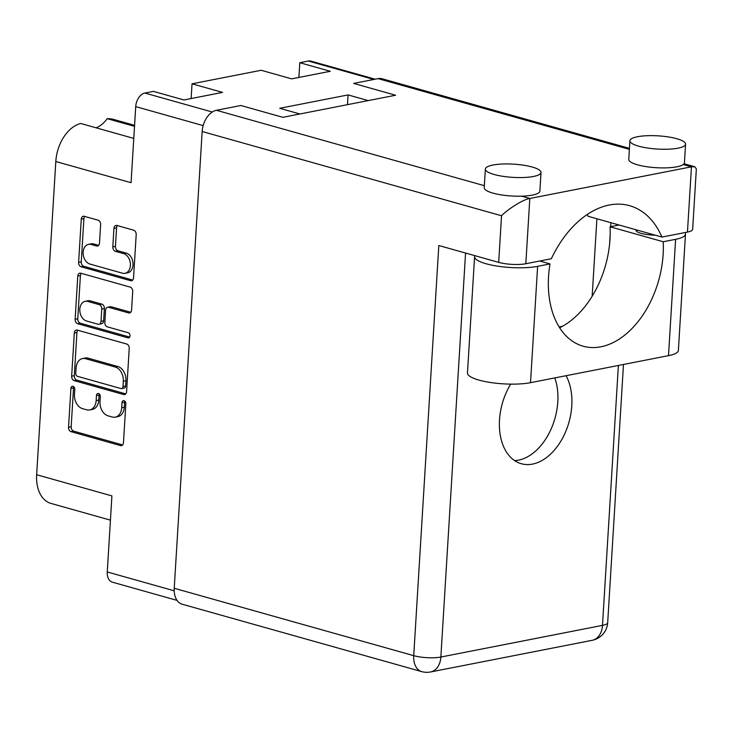 <?xml version="1.0" encoding="UTF-8"?>
<svg xmlns="http://www.w3.org/2000/svg" width="733" height="733" viewBox="0 0 733 733"><rect width="100%" height="100%" fill="white"/><g stroke="black" fill="none" stroke-linecap="round" stroke-linejoin="round"><path stroke-width="1.1" d="M133.782 138.409L80.758 123.483A34.607 22.659 105.7 0 0 55.809 161.517L36.65 474.718A34.607 22.659 -74.3 0 0 50.925 503.406L110.436 520.146M124.986 273.327L127.615 272.813A10.097 7.248 -101.1 0 0 133.021 264.97A10.097 7.248 -101.1 0 0 126.278 253.114L123.648 253.627A10.097 7.248 -101.1 0 1 130.392 265.483A10.097 7.248 -101.1 0 1 124.986 273.327A10.097 7.248 -101.1 0 1 122.448 273.207L89.902 264.045A10.097 7.248 -101.1 0 1 83.168 253.911A10.097 7.248 -101.1 0 1 88.565 244.346A10.097 7.248 -101.1 0 1 91.103 244.465L96.527 245.995A3.775 2.712 -101.1 0 0 97.48 246.041A3.775 2.712 -101.1 0 0 99.496 243.109L100.632 224.619A3.775 2.712 -101.1 0 0 98.103 220.193L84.24 216.29A3.775 2.712 -101.1 0 0 83.287 216.244A3.775 2.712 -101.1 0 0 81.262 219.176L78.623 262.359A3.775 2.712 -101.1 0 0 81.143 266.794L130.584 280.702A3.775 2.712 -101.1 0 0 131.528 280.748A3.775 2.712 -101.1 0 0 133.553 277.816L136.191 234.633A3.775 2.712 -101.1 0 0 133.672 230.199L116.913 225.48A3.775 2.712 -101.1 0 0 115.97 225.443A3.775 2.712 -101.1 0 0 113.945 228.375L112.818 246.856A3.775 2.712 -101.1 0 0 115.338 251.291L123.648 253.627M130.007 335.833A2.639 1.897 -101.1 0 0 128.238 332.727L107.366 326.854A3.775 2.712 -101.1 0 1 104.846 322.419L105.589 310.16A3.775 2.712 -101.1 0 1 107.614 307.228A3.775 2.712 -101.1 0 1 108.566 307.274L128.614 312.918A3.775 2.712 -101.1 0 0 129.558 312.954A3.775 2.712 -101.1 0 0 131.583 310.022L132.71 291.542A3.775 2.712 -101.1 0 0 130.19 287.107L80.758 273.198A3.775 2.712 -101.1 0 0 79.805 273.152A3.775 2.712 -101.1 0 0 77.78 276.084L75.142 319.276A3.775 2.712 -101.1 0 0 77.661 323.702L127.927 337.849A2.639 1.897 -101.1 0 0 128.587 337.886A2.639 1.897 -101.1 0 0 130.007 335.833M36.65 474.718L111.911 495.902L107.265 571.969A12.305 8.054 105.7 0 0 112.341 582.167L177.029 600.373M375.186 79.201L310.939 61.123A12.305 8.054 105.7 0 0 308.336 61.031L299.797 62.708L298.899 77.441M299.797 62.708L330.29 71.293L291.661 78.852L261.159 70.276L192.037 83.809L191.139 98.543M134.515 126.351L107.201 118.664A28.266 18.508 -74.3 0 1 96.096 127.808M107.201 118.664A51.915 33.993 -74.3 0 1 113.862 119.497L134.579 125.334M192.037 83.809L222.539 92.395L183.901 99.963L153.408 91.378L144.868 93.045A12.305 8.054 105.7 0 0 135.724 106.624L203.16 125.609M368.232 100.595L348.065 94.914L279.731 108.301L299.898 113.972M55.809 161.517L131.07 182.691L135.724 106.624M126.708 344.024L77.277 330.107A3.775 2.712 -101.1 0 0 76.324 330.07A3.775 2.712 -101.1 0 0 74.308 333.002L71.66 376.185A3.775 2.712 -101.1 0 0 74.189 380.619L123.62 394.528A3.775 2.712 -101.1 0 0 124.573 394.574A3.775 2.712 -101.1 0 0 126.589 391.642L129.228 348.459A3.775 2.712 -101.1 0 0 126.708 344.024M74.454 394.473L74.766 389.434A2.639 1.897 -101.1 0 0 72.329 386.3A2.639 1.897 -101.1 0 0 70.918 388.353L68.535 427.238A3.775 2.712 -101.1 0 0 71.064 431.673L120.496 445.591A3.775 2.712 -101.1 0 0 121.449 445.627A3.775 2.712 -101.1 0 0 123.465 442.695L125.847 403.81A2.639 1.897 -101.1 0 0 123.419 400.676A2.639 1.897 -101.1 0 0 121.999 402.729L121.696 407.759A12.076 8.668 -101.1 0 1 115.228 417.141A12.076 8.668 -101.1 0 1 112.186 417.004L108.072 415.84A12.076 8.668 -101.1 0 1 100 401.657L100.302 396.626A2.639 1.897 -101.1 0 0 97.874 393.493A2.639 1.897 -101.1 0 0 96.463 395.545L96.151 400.575A12.076 8.668 -101.1 0 1 89.683 409.958A12.076 8.668 -101.1 0 1 86.65 409.811L82.527 408.657A12.076 8.668 -101.1 0 1 74.454 394.473M89.683 409.958L92.312 409.445A12.076 8.668 -101.1 0 0 98.781 400.062L96.151 400.575M99.34 393.988A2.639 1.897 -101.1 0 0 99.083 395.032L98.781 400.062M115.228 417.141L117.857 416.628A12.076 8.668 -101.1 0 0 124.317 407.246L121.696 407.759M124.876 401.18A2.639 1.897 -101.1 0 0 124.628 402.215L124.317 407.246M73.795 386.804A2.639 1.897 -101.1 0 0 73.547 387.839L71.165 426.725A3.775 2.712 -101.1 0 0 73.694 431.16L122.631 444.931M77.771 330.253A3.775 2.712 -101.1 0 0 76.928 332.48L74.29 375.672A3.775 2.712 -101.1 0 0 76.809 380.106L125.755 393.878M75.756 373.244A2.639 1.897 -101.1 0 0 77.524 376.341L120.908 388.554A2.639 1.897 -101.1 0 0 121.577 388.591A2.639 1.897 -101.1 0 0 122.988 386.538L123.318 381.224A12.076 8.668 -101.1 0 0 115.246 367.041L85.587 358.694A12.076 8.668 -101.1 0 0 82.545 358.556A12.076 8.668 -101.1 0 0 76.076 367.939L75.756 373.244M121.577 388.591L124.207 388.069A2.639 1.897 -101.1 0 0 125.618 386.016L122.988 386.538M82.545 358.556L85.175 358.043A12.076 8.668 -101.1 0 1 88.207 358.18L117.876 366.527A12.076 8.668 -101.1 0 1 125.948 380.711L125.618 386.016M129.64 337.079L80.291 323.189A3.775 2.712 -101.1 0 1 77.771 318.754L80.41 275.571L77.78 276.084M81.253 273.336A3.775 2.712 -101.1 0 0 80.41 275.571M130.74 312.258L111.187 306.761A3.775 2.712 -101.1 0 0 110.243 306.715L107.614 307.228M87.758 301.419A10.097 7.248 -101.1 0 0 85.22 301.3A10.097 7.248 -101.1 0 0 79.824 310.865A10.097 7.248 -101.1 0 0 86.558 320.999L98.03 324.224A3.775 2.712 -101.1 0 0 98.973 324.27A3.775 2.712 -101.1 0 0 100.998 321.338L101.75 309.079A3.775 2.712 -101.1 0 0 99.23 304.644L87.758 301.419L90.388 300.906A10.097 7.248 -101.1 0 0 87.85 300.787L85.22 301.3M98.973 324.27L101.603 323.757A3.775 2.712 -101.1 0 0 103.628 320.825L100.998 321.338M90.388 300.906L101.85 304.131A3.775 2.712 -101.1 0 1 104.379 308.566L103.628 320.825M88.565 244.346L91.194 243.832A10.097 7.248 -101.1 0 1 93.732 243.952L98.662 245.335M117.417 225.627A3.775 2.712 -101.1 0 0 116.574 227.853L115.448 246.343A3.775 2.712 -101.1 0 0 117.967 250.768L126.278 253.114M84.735 216.427A3.775 2.712 -101.1 0 0 83.892 218.663L81.253 261.846A3.775 2.712 -101.1 0 0 83.773 266.281L132.71 280.052M347.469 104.654L348.065 94.914M474.883 255.67A36.531 8.668 -176.5 0 0 474.59 256.632A36.531 8.668 -176.5 0 0 497.377 266.125A36.531 8.668 -176.5 0 0 537.628 266.345L550.025 263.917A83.828 54.893 105.7 0 0 548.55 276.726A83.828 54.893 105.7 0 0 583.138 346.205A83.828 54.893 105.7 0 0 663.145 254.287A83.828 54.893 105.7 0 0 663.218 241.743L675.615 239.315L668.496 355.652A36.531 8.668 -176.5 0 0 678.382 350.401L685.492 234.065A36.531 8.668 -176.5 0 1 675.615 239.315M559.636 327.77A83.828 54.893 105.7 0 0 609.975 239.325A83.828 54.893 105.7 0 0 610.058 226.781L663.218 241.743M494.143 174.491A27.881 6.615 3.5 0 0 524.058 177.487A27.881 6.615 3.5 0 0 541.018 172.466A27.881 6.615 3.5 0 0 532.25 167.032A27.881 6.615 3.5 0 0 502.325 164.027A27.881 6.615 3.5 0 0 485.365 169.057A27.881 6.615 3.5 0 0 494.143 174.491M485.365 169.057L484.229 187.703A27.881 6.615 3.5 0 0 492.997 193.136A27.881 6.615 3.5 0 0 521.649 196.178A27.881 6.615 3.5 0 0 539.882 191.102L541.018 172.466M638.69 146.179A27.881 6.615 3.5 0 0 668.606 149.184A27.881 6.615 3.5 0 0 685.575 144.154A27.881 6.615 3.5 0 0 676.797 138.72A27.881 6.615 3.5 0 0 646.882 135.724A27.881 6.615 3.5 0 0 629.913 140.745A27.881 6.615 3.5 0 0 638.69 146.179M629.913 140.745L628.777 159.391A27.881 6.615 3.5 0 0 637.545 164.824A27.881 6.615 3.5 0 0 683.275 164.522A27.881 6.615 3.5 0 0 684.43 162.799L685.575 144.154M510.681 384.119A52.877 34.616 105.7 0 0 499.503 419.899A52.877 34.616 105.7 0 0 521.319 463.723A52.877 34.616 105.7 0 0 571.786 405.752A52.877 34.616 105.7 0 0 566.068 375.708M554.808 377.916A52.877 34.616 -74.3 0 1 557.795 401.812A52.877 34.616 -74.3 0 1 514.648 460.617M655.229 235.183A16.346 3.876 -176.5 0 1 641.146 233.378A16.346 3.876 -176.5 0 1 636.006 230.199L636.024 229.777M610.058 226.781L619.092 225.013M685.043 232.544A36.531 8.668 -176.5 0 1 685.492 234.065M683.275 164.522L691.448 166.822L529.812 198.478L525.818 263.733L551.335 258.731A96.142 62.946 105.7 0 1 629.601 205.698A96.142 62.946 105.7 0 1 661.936 237.071L687.453 232.077L691.448 166.822L694.811 166.757L696.35 168.929L692.658 229.31A19.232 4.563 -176.5 0 1 687.453 232.077M174.225 588.269L413.724 655.668A19.232 12.589 105.7 0 0 421.658 671.602L182.151 604.203A19.232 12.589 -74.3 0 1 174.225 588.269L202.161 131.509A19.232 12.589 -74.3 0 1 216.437 110.289L240.882 105.506L282.856 117.317L395.6 95.235L353.636 83.415L378.072 78.633A19.232 12.589 -74.3 0 1 382.14 78.77L629.445 148.368M525.818 263.733A19.232 4.563 -176.5 0 1 498.687 262.368L438.81 245.518L413.724 655.668A19.232 4.563 -176.5 0 0 440.863 657.034L602.489 625.377L618.386 365.465M610.891 222.704L610.653 226.671M610.177 234.413L609.572 244.272M587.27 214.485A96.142 62.946 -74.3 0 1 588.077 216.281L661.936 237.071M562.468 326.295L559.123 326.945M596.9 218.773L592.163 296.224M498.687 262.368L501.537 215.759C508.436 208.593 523.985 199.092 529.812 198.478L521.649 196.178M537.628 266.345L530.518 382.672A36.531 8.668 -176.5 0 1 490.258 382.461A36.531 8.668 -176.5 0 1 467.471 372.969L474.59 256.632M530.518 382.672L668.496 355.652M539.717 261.012L550.025 263.917M107.265 571.969L174.188 590.798M308.336 61.031L373.83 79.466M144.868 93.045L212.286 112.021M99.083 395.032L96.463 395.545M124.628 402.215L121.999 402.729M122.31 445.233L120.496 445.591M73.694 431.16L71.064 431.673M71.165 426.725L68.535 427.238M73.547 387.839L70.918 388.353M125.435 394.18L123.62 394.528M76.809 380.106L74.189 380.619M74.29 375.672L71.66 376.185M76.928 332.48L74.308 333.002M125.948 380.711L123.318 381.224M117.876 366.527L115.246 367.041M88.207 358.18L85.587 358.694M77.771 318.754L75.142 319.276M130.428 312.56L128.614 312.918M111.187 306.761L108.566 307.274M129.191 337.601L127.927 337.849M80.291 323.189L77.661 323.702M104.379 308.566L101.75 309.079M101.85 304.131L99.23 304.644M98.341 245.637L96.527 245.995M93.732 243.952L91.103 244.465M117.967 250.768L115.338 251.291M115.448 246.343L112.818 246.856M116.574 227.853L113.945 228.375M132.389 280.354L130.584 280.702M83.773 266.281L81.143 266.794M81.253 261.846L78.623 262.359M83.892 218.663L81.262 219.176M216.437 110.289L484.348 185.687M629.39 149.358L378.072 78.633M465.565 253.05L440.863 657.034A19.232 13.799 78.9 0 1 430.564 671.969L592.2 640.312A19.232 19.232 0 0 0 607.694 622.619L623.481 364.466M501.537 215.759L202.161 131.509M607.694 622.619A19.232 4.563 3.5 0 1 602.489 625.377A19.232 13.799 78.9 0 1 592.2 640.312M694.811 166.757L684.072 163.743M421.658 671.602A19.232 19.232 0 0 0 430.564 671.969"/></g></svg>
